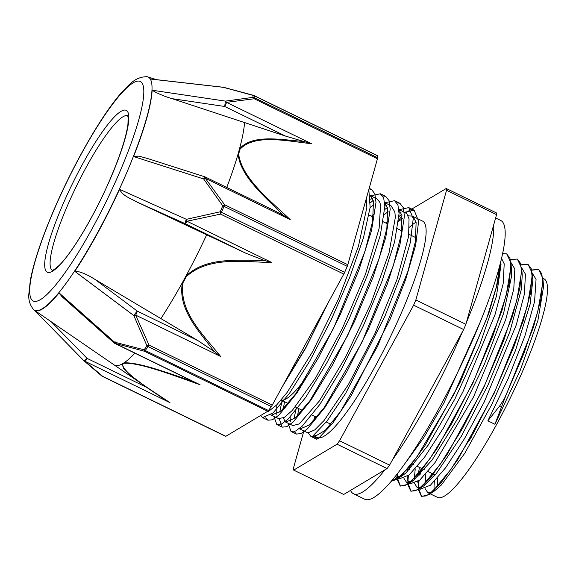 <?xml version="1.0" encoding="UTF-8"?>
<svg xmlns="http://www.w3.org/2000/svg" width="576" height="576" viewBox="0 0 576 576"><rect width="100%" height="100%" fill="white"/><g stroke="black" fill="none" stroke-linecap="round" stroke-linejoin="round"><path stroke-width="0.86" d="M542.88 278.482L543.564 286.567L537.869 320.659L520.178 370.498L494.935 424.267L504.576 398.851L533.498 327.146L541.102 298.411L542.88 278.482L538.69 269.474L531.792 270.158M538.69 269.467L541.8 273.816L542.794 282.65L537.71 312.005L524.153 352.843L504.367 398.75L499.421 406.332L487.858 420.826L508.37 378.151L524.801 336.312L534.557 301.637L536.054 279.331L532.238 273.096M421.423 468.331L419.998 474.797M419.018 480.708L418.536 486.54M418.536 488.138L421.639 496.433L428.659 494.762L441.49 482.234L457.884 459.454L494.273 393.041L522.994 321.624L530.532 293.04L532.253 273.254L528.07 264.312L521.172 264.996M410.227 465.674L409.385 469.627M408.406 475.553L407.916 481.334M407.916 482.969L411.034 491.256L418.003 489.622L430.819 477.151L447.206 454.378L483.602 388.001L512.352 316.555L519.905 287.942L521.64 268.135L517.378 259.092M397.433 473.789L397.303 476.201M397.303 477.799L400.421 486.079L407.39 484.466L420.214 471.96L436.586 449.215L472.968 382.874L501.718 311.458L509.27 282.859L511.034 263.009L506.729 253.901M391.349 481.284L396.835 479.254L409.169 467.316L424.865 445.759L460.044 382.536L488.959 312.797L497.398 283.658L500.544 262.152M538.474 269.366L531.749 269.978M421.214 468.23L419.71 475.092M418.766 480.917L418.342 485.95M418.327 488.038L418.421 489.794L421.43 496.332L426.204 495.907L432.922 491.112L451.073 469.159L473.011 433.786L495.302 390.312L514.447 345.298L527.436 305.561L532.174 277.106L531.158 268.517L527.861 264.204L521.129 264.809M409.903 466.07L409.097 469.93M408.154 475.754L407.722 480.751M407.7 482.868L407.794 484.589L410.818 491.155L415.584 490.752L422.316 485.935L440.46 463.997L462.398 428.63L484.69 385.142L503.834 340.135L516.816 300.406L521.561 271.944L520.538 263.354L517.255 259.027L510.516 259.654M397.188 474.098L397.109 475.618M397.087 477.698L397.181 479.484L400.212 485.978L404.971 485.59L411.696 480.773L429.84 458.842L451.786 423.461L474.07 379.98L493.214 334.973L506.203 295.236L510.955 266.767L509.918 258.199L506.642 253.858L502.538 253.555M391.435 481.183L401.983 474.775L417.139 456.61L454.176 393.876L486.569 319.003L496.39 286.906L500.299 263.117M500.738 261.382L501.019 264.557L496.469 296.086L479.729 344.938L454.932 398.894L428.191 445.162L406.094 472.795L402.538 475.546L395.899 477.122L395.179 476.647M510.955 265.889L511.171 266.724M511.034 263.009L511.69 275.659L503.604 313.358L484.142 364.86L458.158 417.96L432.05 460.087L413.1 480.751L406.519 482.278L404.014 478.433M403.582 474.826L403.574 473.198M521.561 271.015L521.777 271.85M521.64 268.135L522.238 274.918L521.402 289.145L509.875 331.675L488.066 384.898L461.383 436.198L436.392 473.422L423.706 485.914L419.27 487.778L417.125 487.454L414.634 483.588M414.194 479.988L415.231 468.864M532.174 276.149L532.39 276.977M532.253 273.254L532.85 280.03L530.114 304.207L515.369 350.806L491.616 404.791L464.731 453.362L441.331 485.028L434.362 491.047L428.659 494.762M431.734 492.444L427.738 492.631L425.246 488.75M424.814 485.143L425.844 474.048M542.801 281.376L543.01 282.204M316.555 439.042L318.06 438.804L312.682 436.205A23.81 4.644 108.5 0 1 311.155 436.565A23.81 4.644 108.5 0 1 310.774 436.241L308.153 432.792L314.755 429.905L324.094 420.473L348.43 384.502L374.94 333.54L396.864 279.9L408.578 236.563L409.046 218.851L406.944 213.97L405.115 212.594M328.882 301.406L305.618 348.278L282.47 386.381M369.014 188.906L371.484 189.439L374.846 193.802L375.991 202.342L371.513 230.652L358.884 270.108L340.164 314.791L318.319 357.97L296.827 393.113L279.094 414.943L272.542 419.774L267.941 420.214L265.867 417.672M370.541 202.637L373.198 200.455M382.644 195.869L385.704 196.38L389.081 200.707L390.204 209.275L385.74 237.564L373.118 277.027L354.384 321.718L332.546 364.882L311.054 400.025L293.314 421.877L286.776 426.679L282.161 427.154L279.266 418.882M279.778 412.099L282.074 400.5M384.754 209.57L387.432 207.382M396.842 202.781L399.931 203.299L403.294 207.648L404.438 216.18L399.96 244.49L387.331 283.961L368.604 328.637L346.766 371.808L325.274 406.966L307.534 428.796L300.996 433.613L296.388 434.059L294.307 431.518M294.005 419.018L296.302 407.419M398.988 216.482L401.645 214.301M404.51 212.299L414.151 210.218L418.615 221.249L415.656 245.232L405.756 279.216L390.233 318.982L351.072 395.885L332.546 423.446L318.06 438.804M368.813 189.626L370.145 207.338L363.406 238.061L349.646 277.574L330.898 320.45L309.881 360.828L289.613 393.134L273.046 412.949L262.577 417.6L260.683 415.49M370.692 195.833L380.333 193.766L383.71 198.094L384.833 206.662L380.369 234.95L367.747 274.414L349.013 319.104L327.175 362.268L305.683 397.411L287.942 419.256L281.405 424.066L276.79 424.541L273.895 416.347M384.919 202.766L394.56 200.686L397.93 205.034L399.067 213.566L394.596 241.877L381.96 281.347L363.24 326.023L341.395 369.194L319.903 404.345L302.162 426.182L295.625 430.999L291.017 431.446L288.115 423.274M399.139 209.686L408.78 207.605L413.244 218.635L410.285 242.618L400.385 276.602L384.862 316.368L345.701 393.271L327.182 420.833L312.689 436.19M327.917 303.185L306.209 346.824L284.666 382.363M370.433 195.79L373.457 201.528L372.629 221.386L364.831 251.899L333.454 328.558L295.805 393.674L280.908 411.142L271.462 415.159L270.878 414.785M370.116 207.598L373.896 204.732M384.653 202.723L387.684 208.44L386.856 228.305L379.044 258.84L347.681 335.484L310.032 400.579L295.128 418.068L285.674 422.093L283.277 418.039M283.32 408.859L284.537 401.695M384.336 214.531L388.116 211.666M398.887 209.657L401.904 215.366L401.076 235.231L393.271 265.752L361.901 342.41L324.252 407.513L309.348 424.994L299.909 429.005L299.326 428.63M297.547 415.786L298.764 408.622M398.556 221.443L402.343 218.578M408.103 215.834L412.344 216.108L422.626 221.119A120.319 21.65 116 0 1 425.837 227.016A120.319 21.65 116 0 1 382.572 352.469A120.319 21.65 116 0 1 317.304 437.479L313.459 435.607M413.093 216.554L416.124 222.293L415.397 241.625L407.938 271.274L377.669 346.162L340.582 411.458L325.411 430.207L315.23 436.241L313.646 435.47M400.968 212.407L399.067 213.041M387.835 221.306L386.014 223.128M290.102 417.132L290.398 421.459M285.682 422.086L292.824 425.563L299.261 423.922L319.378 400.961L345.456 357.379L370.836 303.682L389.045 252.857L395.366 217.188L394.826 211.925L391.039 205.74L384.646 202.63M386.755 205.466L384.833 206.114M373.622 214.38L371.786 216.202M276.242 405.418L276.185 414.54M278.381 418.536L284.17 417.542L292.37 410.364L315.734 377.755L342.353 328.442L365.45 274.334L379.102 228.528L380.606 204.991L379.699 202.061L376.812 198.821L370.418 195.703M372.521 198.554L370.613 199.188M266.53 411.998L268.51 411.386L276.602 405.05L287.129 392.429L312.667 351.562L338.623 298.649L358.373 246.478L366.818 207.655L366.408 198.223M494.935 424.267L487.858 420.826M419.393 467.345L417.91 476.856M417.744 481.702L419.155 487.793M420.437 489.067L430.423 485.222L445.702 467.662L464.443 438.732L484.171 402.106L516.283 324.871L524.39 294.134L525.442 274.162L521.762 268.006M407.628 468.77L407.29 471.701M407.124 476.546L408.55 482.616M409.982 483.977L419.81 480.046L435.082 462.499L473.551 396.936L505.67 319.702L513.785 288.958L514.822 269.006L511.157 262.836M396.842 474.545L397.93 477.439M399.442 478.836L409.198 474.89L424.469 457.337L443.218 428.393L462.938 391.766L495.065 314.525L503.158 283.802L504.209 263.844L501.487 258.278M406.174 461.93L423.914 437.414L443.873 403.042L479.506 323.683M401.962 215.647A164.606 29.621 116 0 0 400.363 217.85L398.599 221.083M387.086 468.554L343.706 494.46L293.674 470.11L337.061 444.204L387.086 468.554A164.606 29.621 116 0 0 389.592 465.106L339.566 440.755L413.618 305.186L463.651 329.537L389.592 465.106M496.555 214.639L465.883 324.295L415.858 299.945L446.53 190.282L496.555 214.639A164.606 29.621 116 0 0 496.282 212.846L446.256 188.496L405.54 212.803M303.862 430.934L293.407 468.317A164.606 29.621 116 0 0 293.674 470.11M446.256 188.496A164.606 29.621 116 0 1 446.53 190.282M465.883 324.295A164.606 29.621 116 0 1 463.651 329.537M415.858 299.945A164.606 29.621 116 0 1 413.618 305.186M339.566 440.755A164.606 29.621 116 0 1 337.061 444.204M542.858 278.266L543.96 278.806A121.558 21.874 116 0 1 547.2 284.76A121.558 21.874 116 0 1 503.489 411.509A121.558 21.874 116 0 1 437.551 497.398L427.738 492.624M434.16 490.255A121.558 21.874 116 0 1 434.383 481.45M309.362 372.996A102.485 18.439 116 0 1 281.174 399.996M368.978 215.143A102.485 18.439 116 0 1 370.318 215.489A102.485 18.439 116 0 1 372.91 219.715M315.814 436.255A120.319 21.65 116 0 1 314.834 434.491M314.388 419.94A120.319 21.65 116 0 1 314.914 416.484M409.543 227.174A120.319 21.65 116 0 1 416.102 222.178M163.894 398.938L169.999 402.667L85.068 361.325A4.003 0.72 -64 0 0 87.091 358.38A4.003 0.785 135.6 0 1 83.729 360.576A4.003 3.139 -46.8 0 0 83.844 360.691A4.003 3.139 -46.8 0 0 85.068 361.325L102.614 376.308A4.003 0.72 116 0 1 102.377 376.351L225.605 436.334A4.003 0.72 -64 0 0 225.842 436.291L102.614 376.308A4.003 2.815 128.6 0 1 101.635 375.876L101.635 375.876A4.003 2.815 128.6 0 1 101.585 375.833M146.75 76.702A129.686 23.335 116 0 1 126.727 172.656A129.686 23.335 116 0 1 33.458 309.427C29.952 305.086 28.397 300.06 28.8 294.35L30.348 280.159C33.768 262.433 41.148 240.134 52.481 213.264C72.353 166.054 101.621 114.768 121.968 92.11C128.65 85.356 134.676 76.896 146.75 76.702L146.959 76.723A129.758 23.35 -64 0 1 147.845 76.91A129.758 23.35 -64 0 1 150.408 78.998A129.758 23.35 -64 0 1 150.422 79.027L223.33 87.322L252.792 95.314A163.584 29.434 116 0 1 253.102 97.351L225.418 101.11L152.122 90.223A129.758 23.35 -64 0 1 152.122 90.288A129.758 23.35 -64 0 1 133.625 156.42A129.758 23.35 -64 0 1 133.574 156.55L203.652 178.956L222.768 205.819A163.584 29.434 116 0 1 221.501 208.793A163.584 29.434 116 0 1 220.226 211.774L186.408 219.334L119.57 189.338A129.758 23.35 -64 0 1 119.506 189.475A129.758 23.35 -64 0 1 74.851 271.231C79.654 271.31 86.35 274.025 94.925 279.367L198.101 340.718L137.297 311.119A4.003 0.389 126.8 0 0 133.841 315.569L146.974 345.874A163.584 29.434 116 0 1 144.122 349.79L114.502 342.158L59.083 292.918A129.758 23.35 -64 0 1 59.018 292.997A129.758 23.35 -64 0 1 34.294 310.154L113.94 364.774A144.007 25.913 116 0 1 113.926 364.759L161.482 397.368M83.722 360.569L34.517 310.306L83.707 360.547A4.003 0.785 135.6 0 0 83.722 360.569A4.003 4.003 0 0 0 83.851 360.691A4.003 3.139 -46.8 0 0 83.851 360.691L101.635 375.876A4.003 4.003 0 0 0 102.384 376.351M33.458 309.427L33.61 309.578A129.758 23.35 -64 0 0 34.294 310.154M74.851 271.231A129.758 23.35 -64 0 1 74.779 271.332L133.841 315.569A4.003 1.21 -19.5 0 0 135.677 315.108L220.608 356.458C203.71 335.174 178.567 311.796 183.089 282.564L186.365 276.566C208.966 256.14 243.72 261.922 271.886 262.577L264.542 260.539A394.884 375.876 170.7 0 0 261.115 260.381C236.218 260.51 205.517 257.09 185.882 276.214A4.003 0.864 38.2 0 0 186.365 276.566M267.761 411.257A4.003 0.72 -64 0 0 268.474 410.508L145.246 350.518A4.003 2.822 36.4 0 1 144.122 349.79A4.003 1.649 106.1 0 0 144.533 351.274L267.761 411.257L225.842 436.291M377.446 158.753A4.003 0.72 -64 0 0 377.604 157.716L254.376 97.726A4.003 0.72 116 0 1 254.218 98.762L377.446 158.753L347.81 264.722L224.582 204.732A4.003 1.066 141.3 0 0 222.768 205.819A4.003 1.123 -157.1 0 1 223.999 206.352L347.227 266.335A4.003 0.72 -64 0 0 347.81 264.722M281.254 213.221A394.884 273.298 36.3 0 0 283.759 215.539L290.225 219.629C269.971 200.326 242.114 178.618 238.644 154.138L239.998 149.285C254.664 133.603 286.603 141.07 311.465 143.69L226.534 102.348L254.218 98.762A4.003 2.232 86.1 0 0 253.102 97.351A4.003 3.787 -6.5 0 1 254.376 97.726A163.807 29.477 -64 0 0 254.066 95.695A4.003 3.83 169 0 0 252.792 95.314A4.003 1.649 106.1 0 1 253.325 95.27A4.003 4.003 0 0 1 253.966 95.522A4.003 0.72 116 0 1 254.066 95.695L377.294 155.678A4.003 0.72 -64 0 0 377.194 155.506L253.966 95.522M226.534 102.348A4.003 2.455 -102 0 0 225.418 101.11L224.69 106.474A4.003 0.72 -64 0 0 226.534 102.348M253.325 95.278L223.726 87.343A4.003 4.003 0 0 0 223.243 87.257A4.003 0.576 96.5 0 1 223.33 87.322A4.003 2.102 -76.5 0 1 223.726 87.343L223.726 87.343A4.003 2.102 -76.5 0 1 223.762 87.35M343.807 274.09A4.003 0.72 -64 0 0 344.678 272.304L221.45 212.314A4.003 0.72 116 0 1 220.579 214.106L343.807 274.09L272.246 405.094L149.026 345.103A4.003 1.166 152.5 0 1 146.974 345.874A4.003 2.707 -144.4 0 0 148.104 346.594L271.332 406.577A4.003 0.72 -64 0 0 272.246 405.094M290.225 219.629L205.294 178.286A4.003 0.72 -64 0 0 205.344 177.026A4.003 4.003 0 0 0 204.811 176.818A4.003 0.497 107.7 0 0 203.652 178.956A4.003 1.411 -32.8 0 1 205.294 178.286L224.582 204.732A4.003 0.72 116 0 1 223.999 206.352A163.807 29.477 -64 0 1 221.45 212.314A4.003 0.965 23.3 0 0 220.226 211.774L220.579 214.106L186.955 221.234L186.408 219.334A4.003 0.619 114.2 0 0 185.09 223.632A4.003 0.72 -64 0 0 186.955 221.234L271.886 262.577M169.999 402.667C150.768 389.729 123.638 373.471 122.537 364.327L124.459 363.182C141.444 362.837 174.211 375.732 200.045 384.732L115.106 343.39A4.003 2.102 -76.5 0 1 114.502 342.158L113.969 342.828A4.003 4.003 0 0 0 114.862 343.426A4.003 0.72 -64 0 0 115.106 343.39L144.533 351.274A4.003 0.72 116 0 0 145.246 350.518A163.807 29.477 -64 0 0 148.104 346.594A4.003 0.72 116 0 0 149.026 345.103L135.677 315.108A4.003 0.72 -64 0 0 137.297 311.119L94.925 279.367M311.465 143.69L304.416 141.667A394.884 272.045 36.2 0 0 301.378 141.271C279.598 139.486 251.849 134.23 239.479 148.99A4.003 2.88 29 0 1 239.998 149.285M172.094 98.662L224.69 106.474L285.494 136.073L172.094 98.662C164.693 96.502 158.033 93.708 152.114 90.288M285.494 136.073L304.423 141.674M238.644 154.138A4.003 2.642 -176.7 0 0 238.082 153.979A144.007 25.913 -64 0 0 238.097 153.914L239.458 149.047A144.007 25.913 -64 0 0 239.472 148.99A144.007 25.913 -64 0 0 244.577 122.666M226.764 187.452A144.007 25.913 -64 0 0 238.082 153.979C240.25 175.853 263.815 195.811 281.246 213.228M283.759 215.539L275.335 211.097M133.625 156.42L138.809 156.146L147.175 158.378M377.294 155.678A163.807 29.477 116 0 1 377.604 157.716M347.227 266.335A163.807 29.477 116 0 1 344.678 272.304M183.089 282.564A4.003 1.102 -161.1 0 1 182.513 282.377C177.401 308.556 198.18 330.134 212.53 349.322A394.884 375.43 171.2 0 0 214.661 351.857L220.608 356.458M214.661 351.857L198.101 340.718M160.927 318.55A144.007 25.913 -64 0 0 182.513 282.377A144.007 25.913 -64 0 0 182.549 282.312L185.839 276.286A144.007 25.913 -64 0 0 185.882 276.214A144.007 25.913 -64 0 0 206.669 234.806L137.124 202.111C129.888 197.957 123.775 196.625 119.506 189.475M137.124 202.111L185.09 223.632L245.894 253.231L264.542 260.539M245.894 253.231L206.669 234.806M192.881 381.406A394.884 103.637 -157.1 0 0 189.95 380.369C167.198 372.737 138.506 362.045 123.977 362.866A144.007 25.913 116 0 1 123.955 362.88L122.026 364.032A144.007 25.913 116 0 1 122.004 364.046L123.926 368.957L130.428 375.192L148.306 388.519M114.53 342.266L115.085 341.662M62.078 296.734L59.026 292.99M200.045 384.732L193.111 381.485M271.332 406.577A163.807 29.477 116 0 1 268.474 410.508M495.619 217.98L500.609 220.406A155.088 27.907 116 0 1 457.819 372.067A155.088 27.907 116 0 1 364.853 499.298L353.527 493.783A155.088 27.907 -64 0 0 384.847 469.894M350.532 490.378A155.088 27.907 -64 0 0 353.527 493.783M392.652 459.511A155.088 27.907 -64 0 0 462.643 331.373M466.358 322.596A155.088 27.907 -64 0 0 493.682 224.899M499.421 406.332L501.257 407.225M437.789 486.511A114.487 20.599 116 0 1 437.472 478.066M527.573 305.035A102.485 18.439 116 0 1 527.314 306.929M471.686 436.608A102.485 18.439 116 0 1 468.828 441.108M239.458 149.047A4.003 2.88 29 0 1 239.976 149.335M238.651 154.073A4.003 2.642 -176.7 0 0 238.097 153.914M183.11 282.492A4.003 1.102 -161.1 0 1 182.549 282.312M185.839 276.286A4.003 0.864 38.2 0 0 186.314 276.631M122.026 364.032A4.003 3.859 -152.2 0 0 122.551 364.306A4.003 3.859 -152.2 0 1 122.004 364.046A144.007 25.913 116 0 1 113.94 364.774M146.635 387.367L87.091 358.38L51.278 321.804M134.892 353.174A144.007 25.913 116 0 1 123.977 362.866A4.003 3.622 77.9 0 0 124.459 363.182M123.955 362.88A4.003 3.622 77.9 0 0 124.423 363.19M52.409 270.353A86.004 15.473 116 0 1 76.342 186.365A86.004 15.473 116 0 1 127.685 115.711M111.204 176.796A90.007 16.193 116 0 1 44.921 267.926A90.007 16.193 116 0 1 104.026 129.521A90.007 16.193 116 0 1 111.204 176.796M119.938 171.576A122.134 21.974 116 0 1 30.002 295.243A122.134 21.974 116 0 1 110.203 107.431A122.134 21.974 116 0 1 119.938 171.576M402.538 475.546L396.835 479.254M413.1 480.751L407.39 484.466M423.706 485.914L418.003 489.622M316.786 439.301L311.112 436.543M262.57 417.607L267.941 420.221M276.79 424.534L282.161 427.147M291.017 431.453L296.388 434.066M369.173 188.323L371.484 189.446M380.333 193.759L385.704 196.373M394.56 200.686L399.931 203.299M408.78 207.605L414.151 210.218M418.421 489.794L418.262 488.009M407.794 484.589L407.642 482.839M397.181 479.484L397.022 477.662M417.125 487.454L420.667 489.175M406.512 482.285L410.054 484.013M395.899 477.122L399.434 478.843M281.138 400.039L288.209 403.488M295.358 406.966L302.436 410.407M312.041 415.087L316.656 417.334M326.268 422.006L330.883 424.26M411.833 463.666L413.863 464.652M417.398 466.373L424.476 469.822M428.018 471.542L435.096 474.984M370.318 215.489L373.313 216.943M383.256 221.789L387.533 223.87M397.469 228.708L401.753 230.789M408.91 234.274L415.98 237.715M299.902 429.012L308.412 433.152M271.454 415.166L278.604 418.644M398.873 209.556L405.266 212.666M436.486 379.26L418.774 411.689M276.25 211.543L205.344 177.026M146.225 158.076L204.811 176.818M165.031 399.694L148.478 388.634M113.969 342.828L61.826 296.518M114.876 343.433L195.192 382.529M150.581 78.991L223.243 87.257M147.838 76.91L156.629 79.682M52.279 270.374L54.151 269.568L59.119 265.45C73.267 251.662 96.71 211.183 111.06 176.947C120.73 154.015 126.367 136.368 127.966 124.02L128.138 117.576L127.62 115.603"/></g></svg>
